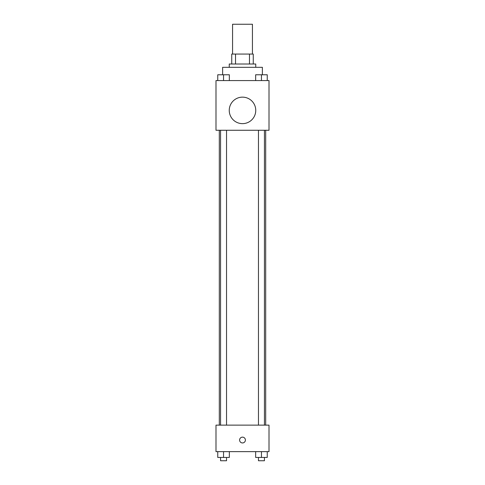 <?xml version="1.0" encoding="UTF-8"?>
<svg xmlns="http://www.w3.org/2000/svg" width="485" height="485" viewBox="0 0 485 485"><rect width="100%" height="100%" fill="white"/><g stroke="black" fill="none" stroke-linecap="round" stroke-linejoin="round"><path stroke-width="0.73" d="M252.436 54.065L252.436 24.25L232.564 24.25L232.564 54.065M235.528 64.008L235.528 54.065L231.733 54.065L231.733 64.008L231.733 54.065M235.528 54.065L253.267 54.065L253.267 64.008M249.472 64.008L249.472 54.065M229.247 67.318L229.247 64.008L255.753 64.008L255.753 67.318M262.379 74.751L262.379 67.318L222.621 67.318L222.621 74.751M215.995 80.571L269.005 80.571L269.005 130.271L215.995 130.271L215.995 80.571M242.5 123.645A13.253 13.253 0 0 1 231.024 103.766A13.253 13.253 0 0 1 253.976 103.766A13.253 13.253 0 0 1 242.5 123.645M215.995 425.133L269.005 425.133L269.005 451.638L215.995 451.638L215.995 425.133M242.5 442.944A2.898 2.898 0 0 1 239.99 438.592A2.898 2.898 0 0 1 245.01 438.592A2.898 2.898 0 0 1 242.5 442.944M255.656 451.638L255.656 457.44L267.247 457.44L267.247 451.638L267.247 457.44M261.451 457.44L261.451 451.638M264.434 457.44L264.434 460.75L258.469 460.75L258.469 457.44M217.753 451.638L217.753 457.44L229.344 457.44L229.344 451.638L229.344 457.44M223.549 457.44L223.549 451.638M226.531 457.44L226.531 460.75L220.566 460.75L220.566 457.44M255.656 80.571L255.656 74.775L267.247 74.775L267.247 80.571L267.247 74.775M261.451 80.571L261.451 74.775M264.434 74.775L258.469 74.775M217.753 80.571L217.753 74.775L229.344 74.775L229.344 80.571L229.344 74.775M223.549 80.571L223.549 74.775M226.531 74.775L220.566 74.775M265.689 425.133L265.689 130.271M219.311 425.133L219.311 130.271M258.469 130.271L258.469 425.133M264.434 130.271L264.434 425.133M226.531 425.133L226.531 130.271M220.566 425.133L220.566 130.271"/></g></svg>
